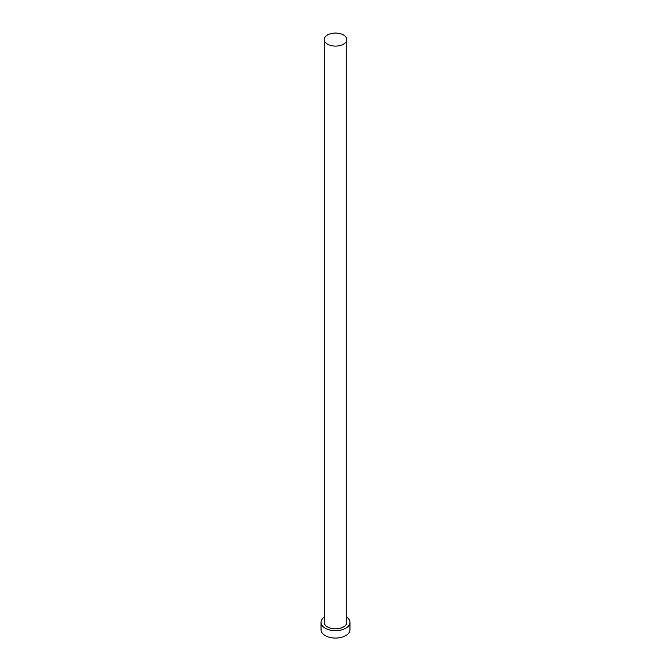 <?xml version="1.0" encoding="UTF-8"?>
<svg xmlns="http://www.w3.org/2000/svg" width="671" height="671" viewBox="0 0 671 671"><rect width="100%" height="100%" fill="white"/><g stroke="black" fill="none" stroke-linecap="round" stroke-linejoin="round"><path stroke-width="1.01" d="M327.515 44.185A11.29 6.517 0 0 0 339.82 45.594A11.29 6.517 0 0 0 346.79 39.572A11.29 6.517 0 0 0 343.485 34.967A11.29 6.517 0 0 0 331.18 33.55A11.29 6.517 0 0 0 324.21 39.572A11.29 6.517 0 0 0 327.515 44.185M324.21 39.572L324.21 622.361A11.29 6.517 0 0 0 327.515 626.974A11.29 6.517 0 0 0 339.82 628.383A11.29 6.517 0 0 0 346.79 622.361L346.79 39.572M324.21 617.152A14.46 8.346 0 0 0 321.04 622.361A14.46 8.346 0 0 0 325.276 628.266A14.46 8.346 0 0 0 341.036 630.069A14.46 8.346 0 0 0 349.96 622.361A14.46 8.346 0 0 0 346.79 617.152M321.04 622.361L321.04 629.742A14.46 8.346 0 0 0 325.276 635.638A14.46 8.346 0 0 0 341.036 637.45A14.46 8.346 0 0 0 349.96 629.742L349.96 622.361"/></g></svg>
